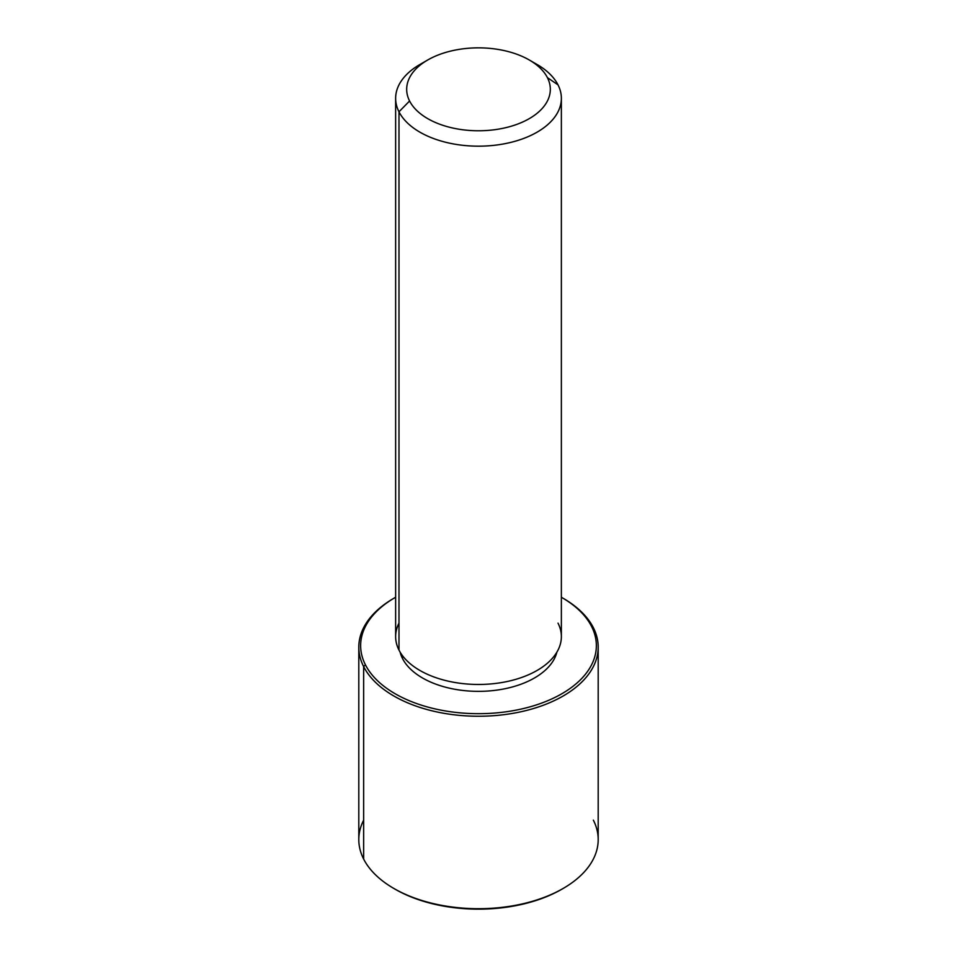 <?xml version="1.0" encoding="UTF-8"?>
<svg xmlns="http://www.w3.org/2000/svg" width="957" height="957" viewBox="0 0 957 957"><rect width="100%" height="100%" fill="white"/><g stroke="black" fill="none" stroke-linecap="round" stroke-linejoin="round"><path stroke-width="1.44" d="M402.514 658.512L402.514 655.712L402.514 658.512A79.18 45.721 180 0 1 400.122 652.16A79.18 45.721 0 0 0 402.514 658.512A79.18 45.721 0 0 0 484.134 691.241A79.18 45.721 0 0 0 556.878 652.16A79.18 45.721 180 0 1 484.134 691.241A79.18 45.721 180 0 1 402.514 658.512M561.364 98.332L561.364 636.62A82.864 47.838 180 0 1 490.283 683.98A82.864 47.838 180 0 1 398.985 650.09L398.985 111.802A82.864 47.838 0 0 0 490.283 145.691A82.864 47.838 0 0 0 561.364 98.332A82.864 47.838 0 0 0 558.015 84.862A82.864 47.838 0 0 0 532.905 62.253M529.281 59.992L537.092 64.502A82.864 47.838 180 0 1 558.015 84.862L547.416 77.637A71.823 41.462 0 0 0 529.281 59.992A71.823 41.462 0 0 0 427.719 59.992A71.823 41.462 0 0 0 409.584 100.987L398.985 111.802L409.584 100.987A71.823 41.462 0 0 0 498.717 129.099A71.823 41.462 0 0 0 547.416 77.637L558.015 84.862A82.864 47.838 180 0 1 501.827 144.244A82.864 47.838 180 0 1 398.985 111.802A82.864 47.838 180 0 1 419.908 64.502A82.864 47.838 180 0 1 424.095 62.253A82.864 47.838 0 0 0 395.636 98.332A82.864 47.838 0 0 0 398.985 111.802L398.985 650.09A82.864 47.838 180 0 1 395.636 636.62L395.636 98.332M398.985 623.151A82.864 47.838 0 0 0 398.985 650.09A82.864 47.838 0 0 0 501.827 682.532A82.864 47.838 0 0 0 558.015 623.151M409.584 100.987A71.823 41.462 180 0 1 458.283 49.525A71.823 41.462 180 0 1 547.416 77.637A71.823 41.462 180 0 1 498.717 129.099A71.823 41.462 180 0 1 409.584 100.987M561.843 597.527L563.135 598.281A119.697 69.107 180 0 1 593.352 627.684L591.593 626.488A117.855 68.043 0 0 0 561.843 597.527A117.855 68.043 0 0 0 561.364 597.252A117.855 68.043 180 0 1 591.593 626.488A117.855 68.043 180 0 1 511.684 710.931A117.855 68.043 180 0 1 365.407 664.792A117.855 68.043 180 0 1 395.636 597.252A117.855 68.043 0 0 0 395.157 597.527A117.855 68.043 0 0 0 365.407 664.792A117.855 68.043 -0 0 0 511.684 710.931A117.855 68.043 -0 0 0 591.593 626.488L593.352 627.684A119.697 69.107 180 0 1 512.198 713.455A119.697 69.107 180 0 1 363.648 666.598L365.407 664.792L363.648 666.598A119.697 69.107 180 0 1 393.865 598.281L395.157 597.527M394.511 888.85A117.855 68.043 0 0 0 562.489 888.85M598.197 647.147L598.197 839.6A119.697 69.107 180 0 1 495.523 908.002A119.697 69.107 180 0 1 363.648 859.063L363.648 666.598A119.697 69.107 0 0 0 495.523 715.549A119.697 69.107 0 0 0 598.197 647.147A119.697 69.107 0 0 0 593.352 627.684A119.697 69.107 0 0 0 562.489 597.898M363.648 820.149A119.697 69.107 -0 0 0 363.648 859.063A119.697 69.107 180 0 1 358.803 839.6L358.803 647.147A119.697 69.107 0 0 0 363.648 666.598L363.648 859.063A119.697 69.107 -0 0 0 393.865 888.467A119.697 69.107 -0 0 0 563.135 888.467A119.697 69.107 -0 0 0 593.352 820.149M394.511 597.898A119.697 69.107 0 0 0 358.803 647.147M563.135 888.467L561.843 889.22A117.855 68.043 180 0 1 395.157 889.22L393.865 888.467M427.719 59.992L419.908 64.502"/></g></svg>
